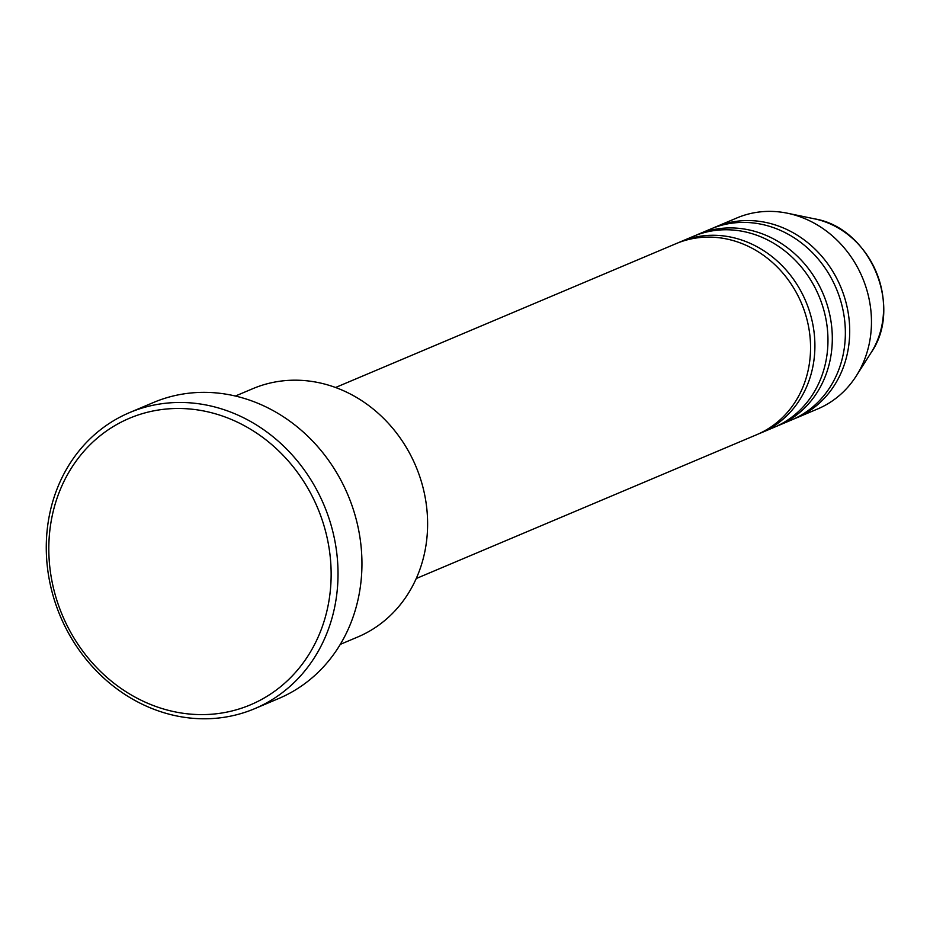 <?xml version="1.0" encoding="UTF-8"?>
<svg xmlns="http://www.w3.org/2000/svg" width="930" height="930" viewBox="0 0 930 930"><rect width="100%" height="100%" fill="white"/><g stroke="black" fill="none" stroke-linecap="round" stroke-linejoin="round"><path stroke-width="1.4" d="M416.256 578.518L756.799 434.659A103.683 92.303 -112.9 0 0 806.31 317.049A103.683 92.303 -112.9 0 0 701.418 237.406A103.683 92.303 -112.9 0 0 676.098 243.637L335.556 387.496M758.961 433.706A103.683 92.303 -112.9 0 0 761.147 432.822A103.683 92.303 -112.9 0 0 810.658 315.212A103.683 92.303 -112.9 0 0 705.777 235.569A103.683 92.303 -112.9 0 0 680.446 241.8A103.683 92.303 -112.9 0 0 678.284 242.753M761.147 432.822L774.202 427.312A103.683 92.303 -112.9 0 0 823.713 309.69A103.683 92.303 -112.9 0 0 718.832 230.059A103.683 92.303 -112.9 0 0 693.501 236.278L680.446 241.8M776.364 426.359A103.683 92.303 -112.9 0 0 778.55 425.475A103.683 92.303 -112.9 0 0 828.06 307.853A103.683 92.303 -112.9 0 0 723.18 228.222A103.683 92.303 -112.9 0 0 697.849 234.441A103.683 92.303 -112.9 0 0 695.687 235.395M778.55 425.475L791.604 419.953A103.683 92.303 -112.9 0 0 841.115 302.343A103.683 92.303 -112.9 0 0 736.235 222.7A103.683 92.303 -112.9 0 0 710.904 228.931L697.849 234.441M793.767 419.012A103.683 92.303 -112.9 0 0 795.952 418.116A103.683 92.303 -112.9 0 0 845.463 300.506A103.683 92.303 -112.9 0 0 740.582 220.863A103.683 92.303 -112.9 0 0 715.263 227.094A103.683 92.303 -112.9 0 0 713.101 228.048M340.299 644.362L357.725 637.004A134.792 119.993 -112.9 0 0 422.092 484.112A134.792 119.993 -112.9 0 0 285.743 380.579A134.792 119.993 -112.9 0 0 252.821 388.67L235.395 396.029M212.505 714.159A155.531 138.454 -112.9 0 0 329.336 549.781A155.531 138.454 -112.9 0 0 167.435 408.933A155.531 138.454 -112.9 0 0 50.615 573.31A155.531 138.454 -112.9 0 0 212.505 714.159M168.865 402.934A160.716 143.069 67.1 0 1 331.44 526.368A160.716 143.069 67.1 0 1 254.692 708.672A160.716 143.069 67.1 0 1 215.435 718.32A160.716 143.069 67.1 0 1 52.859 594.886A160.716 143.069 67.1 0 1 129.607 412.583A160.716 143.069 67.1 0 1 168.865 402.934M254.692 708.672L278.616 698.558A160.716 143.069 -112.9 0 0 355.365 516.266A160.716 143.069 -112.9 0 0 192.789 392.82A160.716 143.069 -112.9 0 0 153.543 402.469L129.607 412.583M795.952 418.116L817.702 408.933A103.683 92.303 -112.9 0 0 856.251 375.976A103.683 92.303 -112.9 0 0 787.512 213.237A103.683 92.303 -112.9 0 0 762.333 211.68A103.683 92.303 -112.9 0 0 737.013 217.899L715.263 227.094M814.552 218.852C870.201 227.838 903.437 306.505 871.085 352.679A85.269 75.9 -112.9 0 0 814.552 218.852L787.512 213.237M871.085 352.679L856.251 375.976"/></g></svg>
